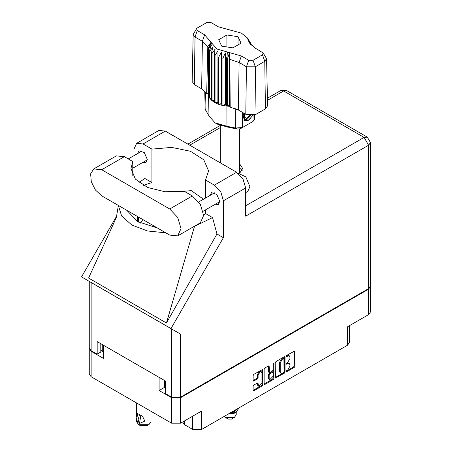 <?xml version="1.0" encoding="UTF-8"?>
<svg xmlns="http://www.w3.org/2000/svg" width="452" height="452" viewBox="0 0 452 452"><rect width="100%" height="100%" fill="white"/><g stroke="black" fill="none" stroke-linecap="round" stroke-linejoin="round"><path stroke-width="0.68" d="M261.363 371.787L260.635 371.369L259.29 371.499L257.386 374.798L258.115 375.216L260.013 371.917L261.363 371.787L261.917 373.019L261.917 382.754L258.668 386.183L257.906 382.867L253.809 384.991L253.097 386.223L253.097 390.37L253.306 390.833L253.809 390.782L262.205 385.935L262.917 384.703L262.708 369.453L253.809 374.352L253.097 375.584L253.097 380.595L253.306 381.059L253.809 381.008L257.403 378.934L258.115 377.697L258.115 375.216M273.477 362.996L273.98 363.284L273.477 362.996L272.98 363.854L272.98 370.103L272.268 371.335L269.386 372.759L269.177 366.301L268.968 365.843L268.465 365.888L268.448 371.877L269.386 372.759M184.427 420.948L184.427 424.626L192.693 429.4L192.693 416.173M275.223 362.809L275.432 378.058L284.331 373.16L285.042 371.928L285.042 357.142L284.833 356.679L284.331 356.73L275.935 361.577L275.223 362.809M287.675 370.081L286.692 370.646L286.342 371.832L286.692 371.793L294.252 367.431L294.964 366.199L294.755 350.95L286.692 355.362L286.342 356.549L289.286 355.792L289.952 357.266L289.952 358.498L287.675 362.442L286.692 363.007L286.342 364.188L289.286 363.431L289.952 364.905L289.952 366.137L287.675 370.081M273.268 379.55L264.872 384.398L264.369 384.443L264.16 383.968L272.539 379.132L273.268 379.55L273.98 378.318L273.98 363.284M264.872 384.398L264.16 383.985L264.16 369.199L264.872 367.962L268.465 365.888L269.177 366.301M164.647 380.561L164.647 387.302L159.098 390.5L171.602 397.72L180.591 397.72L180.591 423.162L201.682 410.987L201.682 429.4L347.515 345.204L347.515 326.79L368.612 314.615L368.612 289.173L370.448 286.28M180.591 397.72L368.612 289.173M349.379 325.717L349.379 342.61L347.515 345.204M201.682 429.4L192.693 429.4M182.648 421.976L184.427 424.626M89.31 348.385L91.146 351.272L103.649 358.487L103.649 345.351L159.098 377.363L159.098 390.5M180.591 423.162L171.602 423.162L91.146 376.714L89.287 374.12L89.287 348.678M289.286 363.431L288.557 363.012L286.947 363.171L287.675 363.589M286.252 363.572L286.947 363.171M289.286 355.792L288.557 355.374L286.947 355.532L287.675 355.95M286.252 355.933L286.947 355.532M286.252 371.216L293.529 367.013L294.241 365.781L294.241 351.006L294.964 351.413M275.935 378.008L275.223 377.584L283.607 372.742L284.314 371.51L284.314 356.735M283.545 372.465L284.042 371.601L283.901 358.295L282.517 358.928L280.24 362.871L280.24 371.742L280.907 373.216L282.517 373.058L283.545 372.465M283.901 358.295L283.172 357.877L282.822 357.916L283.545 358.334M280.907 373.216L280.178 372.798L279.511 371.324L279.511 362.453L281.788 358.509L282.822 357.916M273.251 363.188L273.251 377.9L273.98 378.318M269.177 378.522L269.731 379.753L272.98 376.324L272.98 372.894L272.771 372.431L272.268 372.482L269.889 373.861L269.177 375.092L269.177 378.522L268.448 378.104L269.008 379.335L269.731 379.753M272.771 372.431L271.545 372.064L272.268 372.482M268.448 378.104L268.448 374.674L269.16 373.442L271.545 372.064M272.539 379.132L273.251 377.9M258.668 386.183L257.945 385.765L257.386 384.533L257.386 382.923M253.809 381.008L253.097 380.578L256.674 378.516L257.386 377.279L257.386 374.798M253.809 390.782L253.097 390.358L261.476 385.516L262.188 384.285L262.188 369.51M164.647 387.302L165.585 387.844M102.276 344.554L102.276 351.294L103.649 352.085M102.276 351.294L100.79 349.938M370.471 286.574L370.471 312.021L368.612 314.615M177.715 235.893L200.326 222.836L203.643 215.519L200.326 204.372L192.332 195.931L183.93 191.083L165.003 191.767L147.567 187.461L135.351 179.088L130.961 168.438L132.747 161.533L124.345 156.68L116.35 155.889L93.733 168.946L90.643 173.845L91.287 181.755L95.451 190.021L101.728 195.846L169.72 235.102L177.715 235.893L181.026 228.571L177.715 217.429L169.72 208.988L101.728 169.737L93.733 168.946M165.901 131.459L174.404 136.368M238.198 173.359L245.826 176.868L249.883 186.727L247.758 191.416L245.679 192.62M215.265 204.264L218.356 204.428L219.768 201.309L216.79 194.45L211.542 192.625L210.14 195.383M142.781 162.415L145.872 162.584L147.284 159.46L144.312 152.601L139.058 150.776L137.657 153.539M239.752 173.195L242.69 168.483L239.464 163.573M239.464 167.754L242.17 170.573M136.64 143.324L158.889 130.475L165.296 131.108L143.047 143.956L136.64 143.324L133.984 149.188L133.984 155.657M368.612 288.585L368.612 145.216L370.471 142.617L370.471 285.992L368.612 288.585L180.591 397.133L171.602 397.133L171.602 328.926L180.591 334.113L170.975 328.559L223.429 237.701L223.429 200.829L220.774 191.897L214.367 185.134L236.622 172.291L165.296 131.108M236.622 172.291L243.023 179.054L245.679 187.981L245.679 216.186L368.612 145.216L364.114 137.431L283.658 90.982L267.471 100.327M214.367 185.134L205.496 180.015L205.496 198.066M205.496 209.903L205.496 213.491L203.637 215.734M192.253 227.497L212.542 217.559L205.496 213.491M212.542 217.559L216.977 233.978L223.429 237.701M116.486 217.175L88.609 278.048L166.455 322.994L216.977 233.978M170.975 328.559L81.529 276.918L116.763 215.892M143.301 185.365L151.917 182.557L151.917 149.081L143.047 143.956M133.984 177.359L133.984 167.494M151.917 182.557L144.872 178.489L138.962 182.484M171.602 328.926L91.146 282.472L91.146 350.684L97.163 354.159L100.79 352.068L100.79 343.695M91.146 350.684L89.287 348.091L89.287 281.398L91.146 282.472M171.602 397.133L165.585 393.664L165.585 381.109L97.163 341.605L97.163 354.159M205.496 180.015L208.621 170.946L203.779 159.788L190.394 151.267L171.63 147.392L151.917 149.081M203.457 199.242L191.315 190.608L175.15 192.038M142.804 219.565L140.476 223.107M118.39 205.468L121.633 216.067L131.882 225.062L147.459 230.978L165.816 232.848M157.381 227.977L137.753 221.672L126.826 210.338M194.456 226.48L166.455 322.994M132.747 175.348L132.747 161.533M224.152 416.428L228.283 419.106L231.475 419.106L234.373 417.433L236.232 414.84L236.232 412.167M228.283 419.106L225.384 417.433L234.373 417.433M228.062 414.168L234.373 413.247L235.967 412.326L239.21 407.732M238.633 408.071L234.232 411.495L231.051 412.444M238.063 408.399L234.232 411.06L232.305 411.721M228.514 413.913L235.967 412.326M235.074 411.105L233.181 412.269L229.582 413.292M263.2 52.941L266.584 58.726L267.59 105.825L265.46 108.842L264.748 61.325L255.323 66.766L246.47 66.766L239.102 62.512L229.904 59.376L230.158 107.135L238.39 110.028L245.758 114.283L246.47 66.766L248.724 60.263L253.075 60.263L262.493 54.822L263.2 52.941L255.126 48.059L249.51 43.036L247.137 37.663L241.391 33.103L218.401 26.854L211.033 22.6L206.683 22.6L197.264 28.041L196.558 28.668L197.264 30.55L204.632 34.804L216.83 48.963L241.357 56.008L248.724 60.263M253.075 60.263L255.323 66.766L256.041 114.283L265.46 108.842M256.041 114.283L245.758 114.283M229.876 106.412L229.249 104.791L227.475 106.101L229.876 106.412L230.158 107.135M215.022 55.449L214.299 55.031L214.299 102.316L215.022 102.734L215.022 55.449L218 50.805L217.864 104.05L218.728 104.372L221.457 103.553L221.988 105.305L222.949 105.508L225.316 104.367L226.463 106.011L226.463 58.726L226.921 58.76L227.339 51.98M217.864 56.766L218.728 57.082L218.728 104.372L221.988 105.305L221.988 58.014L222.949 58.218L222.949 105.508L226.921 106.05L226.921 58.76L227.475 58.811L227.475 106.101L226.921 106.05L226.983 126.261L235.413 128.001L242.436 127.52L252.945 121.452L254.617 119.158L254.708 114.887M222.949 58.218L225.316 52.895L226.463 58.726M208.626 48.426L208.626 95.711L208.626 48.426L211.474 44.901L209.496 50.454L209.852 51.008L212.886 47.127L211.468 52.89L212.022 53.392L215.095 49.127L214.299 55.031M218.728 57.082L221.457 52.076L221.988 58.014M211.468 52.89L211.468 100.18L212.022 100.677L212.022 53.392M209.496 50.454L209.496 97.739L209.852 98.299L209.852 51.008M249.905 41.895L248.284 39.635L251.284 45.183M250.261 42.968L250.261 42.454M208.474 93.813L206.677 93.581L201.665 88.829L202.377 41.307L195.01 37.053L193.173 34.454L196.558 28.668M197.264 30.55L195.01 37.053L194.298 84.575L201.665 88.829M194.298 84.575L192.168 81.552L193.173 34.454M204.75 91.112L205.14 109.327L208.988 115.876L214.966 122.808L226.983 126.261L227.412 127.029L217.18 124.091L214.966 122.808M217.864 104.05L215.022 102.734L217.864 102.299M214.299 102.316L212.022 100.677L214.299 100.621M211.468 100.18L209.852 98.299L211.468 98.457M209.496 97.739L208.626 95.711L209.496 95.914M252.758 115.373L248.95 120.023L244.877 120.808L244.295 120.577L243.249 115.271L243.865 113.186M252.945 121.452L250.73 122.729L252.945 121.452L253.041 115.328M242.662 112.497L242.436 127.52L240.221 128.797L237.046 129.018L227.412 127.029M207.931 93.739L208.474 95.129M221.717 46.144L232.865 47.867L241.023 43.155L238.04 36.719L226.893 34.996L218.734 39.708L221.717 46.144M206.677 93.581L207.807 46.618L202.377 41.307L204.632 34.804M266.584 58.726L264.748 61.325L262.493 54.822M250.555 44.409L249.024 41.906L251.284 45.064M229.249 104.791L229.249 53.319L229.904 59.376M229.249 53.319L227.475 58.811M207.807 46.618L210.739 42.635L208.474 47.839M221.457 103.553L221.457 52.076M225.316 104.367L225.316 52.895M226.893 46.94L226.893 34.996M238.04 44.878L238.04 36.719M244.266 120.554L244.877 120.808M243.249 115.271L243.899 113.209M248.063 120.56L251.645 116.769L252.414 115.418M244.091 113.322L244.577 119.43L247.385 119.079L250.566 115.509M243.984 120.362L247.385 119.079M244.871 113.768L244.261 117.232L246.662 118.407L249.786 115.463M244.295 117.04L246.662 118.407M150.979 411.258L150.979 421.806L148.883 424.733L147.793 425.36L139.821 425.36L138.73 424.733L136.634 421.806L136.634 420.405M136.662 417.236L136.634 412.925L137.996 413.721M137.905 413.772L136.487 418.993L137.9 422.575L139.498 423.496L140.843 415.264M139.498 423.496L138.08 419.914L139.498 414.693L142.414 416.083L144.826 421.094L139.595 423.439M148.883 424.733L138.73 424.733L139.821 425.36M139.498 414.693L138.73 414.173L139.595 414.642M91.146 351.272L91.146 376.714M171.602 423.162L171.602 397.72M286.195 363.866L286.692 364.154M286.195 356.227L286.692 356.515M294.241 365.781L294.964 366.199M293.529 367.013L294.252 367.431M286.195 371.51L286.692 371.793M284.331 356.73L285.042 357.142M284.314 371.51L285.042 371.928M283.607 372.742L284.331 373.16M281.788 358.509L282.517 358.928M279.511 362.453L280.24 362.871M279.511 371.324L280.24 371.742M268.448 371.877L269.177 372.295M269.16 373.442L269.889 373.861M268.448 374.674L269.177 375.092M257.403 382.917L258.115 383.33M257.386 384.533L258.115 384.951M257.386 377.279L258.115 377.697M256.674 378.516L257.403 378.934M262.205 369.504L262.917 369.917M262.188 384.285L262.917 384.703M261.476 385.516L262.205 385.935M220.293 127.566L189.727 145.216M245.679 205.807L364.114 137.431L367.295 137.114L286.839 90.666L283.658 90.982L280.483 90.666L267.426 98.203M245.679 187.981L223.429 200.829M180.591 334.113L180.591 397.133M138.623 222.158L138.623 217.146M137.753 221.672L137.753 216.644M124.345 156.68L101.728 169.737M192.332 195.931L169.72 208.988M241.357 56.008L239.102 62.512L238.39 110.028M208.988 115.876L208.558 95.451L208.558 48.161L211.604 42.895M248.154 39.968L251.199 44.742M237.046 129.018L235.413 128.001L235.198 108.525M205.626 92.055L205.976 111.006M198.761 201.954L214.632 192.789M128.278 158.951L142.148 150.945M132.747 168.206L147.273 159.822M203.112 211.276L219.757 201.665M118.351 205.445L116.283 217.994M220.175 125.481L187.862 144.137M286.839 90.666L280.483 90.666M370.471 142.617L367.295 137.114M239.464 173.184L239.464 129.102M220.293 162.861L220.293 125.526M247.137 37.663L250.012 42.059M136.634 402.975L136.634 412.925"/></g></svg>
